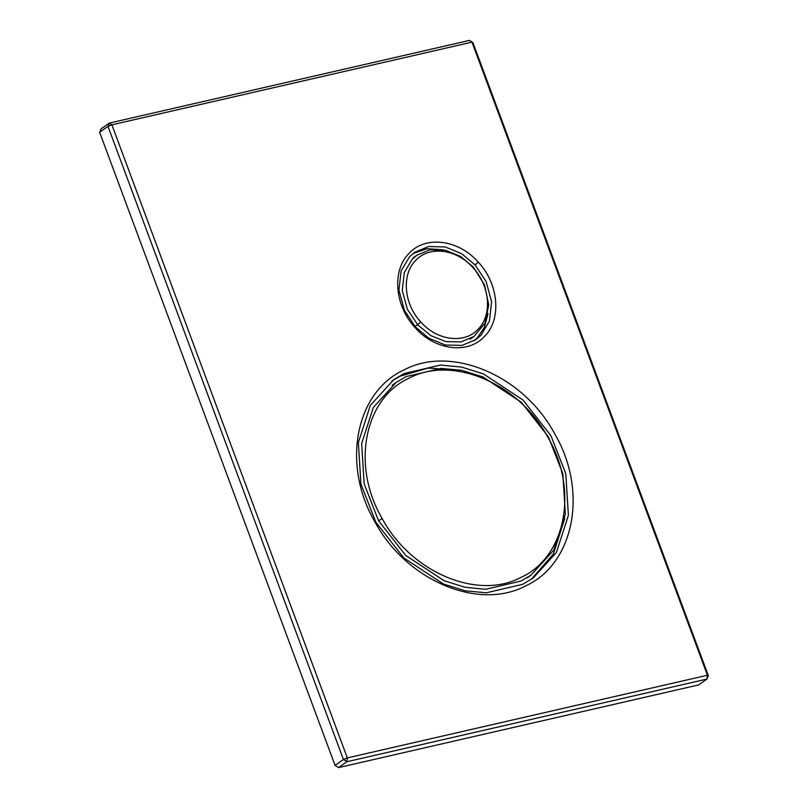 <?xml version="1.0" encoding="UTF-8"?>
<svg xmlns="http://www.w3.org/2000/svg" width="808" height="808" viewBox="0 0 808 808"><rect width="100%" height="100%" fill="white"/><g stroke="black" fill="none" stroke-linecap="round" stroke-linejoin="round"><path stroke-width="1.21" d="M335.067 765.378L99.626 132.28L101.02 128.947L109.373 123.079L469.468 40.4L471.983 42.147L111.888 124.826L347.329 757.914L707.424 675.236L471.983 42.147L472.933 42.622L708.374 675.72L706.98 679.053L346.895 761.732L338.532 767.6L335.067 765.378L343.43 759.51L107.989 126.412L99.626 132.28M708.374 675.72L707.424 675.236L706.98 679.053L698.627 684.921L338.532 767.6M554.611 433.633C588.325 490.739 574.427 563.731 525.624 585.901C478.498 611.04 406.323 580.487 375.094 522.17C341.38 465.065 355.278 392.062 404.081 369.892C451.207 344.753 523.382 375.306 554.611 433.633M478.265 262.125C498.849 283.871 501.829 319.503 484.467 336.461C468.145 354.56 434.967 350.379 415.241 327.745C394.658 306 391.678 270.367 409.04 253.409C425.361 235.31 458.54 239.491 478.265 262.125L475.104 264.923L461.721 253.742L445.248 246.935L428.513 246.551L414.656 252.328L409.585 256.671L401.111 270.862L398.95 290.133L404.414 310.373L415.453 327.018L428.836 338.209L445.309 345.006L462.045 345.4L475.902 339.623L480.972 335.269L489.446 321.079L491.607 301.808L486.143 281.568L475.104 264.923M472.933 42.622L469.468 40.4M111.888 124.826L107.989 126.412L109.373 123.079L111.888 124.826M343.43 759.51L347.329 757.914L346.895 761.732L343.43 759.51M531.23 579.407L553.349 554.116L564.792 518.352M460.802 370.165L428.139 368.084L400.546 376.043L391.981 380.952M474.094 340.804L477.437 337.754L484.416 327.351L488.022 313.514M443.309 249.803L426.907 248.723L412.918 253.621M375.791 522.13L403.768 557.884L443.37 583.992L465.075 590.769L486.264 592.809L522.675 584.315L533.017 578.185L556.399 552.49L568.388 515.383L565.802 473.72L550.955 435.744L522.978 399.99L483.376 373.882L461.671 367.095L440.481 365.054L404.081 373.559L393.738 379.689L370.357 405.374L358.368 442.491L360.944 484.144L375.791 522.13L375.094 522.17M473.195 266.953L484.558 284.921L488.739 304.899L484.972 323.21L473.942 336.512L460.893 341.915L445.915 341.622L430.886 335.663L417.655 324.776L407.373 309.282L402.283 290.436L404.303 272.488L412.191 259.267L416.908 255.227L429.816 249.844L445.39 250.207L460.742 256.54L473.195 266.953M420.816 321.988C437.138 340.724 464.61 344.188 478.124 329.199C492.486 315.171 490.022 285.668 472.983 267.68C456.661 248.935 429.189 245.481 415.686 260.459C401.324 274.498 403.778 303.99 420.816 321.988L415.07 326.594M548.46 436.946L562.853 473.781L565.358 514.191L553.732 550.177L531.058 575.104L521.019 581.043L485.719 589.285L465.166 587.305L444.117 580.73L405.697 555.409L378.568 520.726L364.166 483.891L361.661 443.491L373.296 407.495L395.971 382.578L406 376.629L441.309 368.387L461.863 370.367L482.911 376.942L521.322 402.263L548.46 436.946M382.224 518.615C411.03 572.387 477.568 600.566 521.019 577.387C566.014 556.944 578.831 489.638 547.753 436.987C518.948 383.214 452.409 355.035 408.959 378.225C363.964 398.657 351.147 465.964 382.224 518.615L378.568 520.726M415.453 327.018L415.241 327.745M473.942 336.512L470.094 339.219M413.05 257.924L416.908 255.227M527.24 577.77L531.058 575.104M392.153 385.254L395.971 382.578"/></g></svg>
